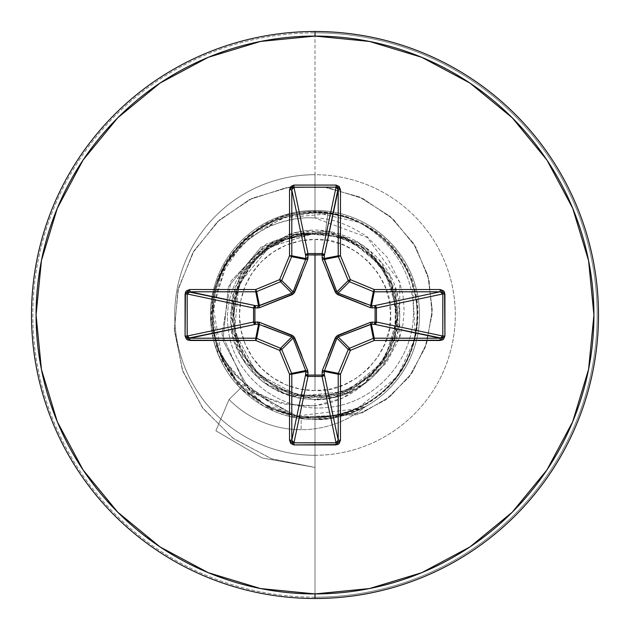 <?xml version="1.0" encoding="UTF-8"?>
<svg xmlns="http://www.w3.org/2000/svg" width="630" height="630" viewBox="0 0 630 630"><rect width="100%" height="100%" fill="white"/><g stroke="black" fill="none" stroke-linecap="round" stroke-linejoin="round"><path stroke-width="0.47" stroke-dasharray="3.15 2.36" d="M315 239.431L315 390.568C353.422 393.821 394.057 351.367 390.568 315C394.057 278.633 353.422 236.179 315 239.431A75.568 75.568 0 0 0 239.431 315A75.568 75.568 0 0 0 315 390.568L315 239.431L329.742 240.88L343.917 245.18L356.982 252.165L368.432 261.568L377.835 273.018L384.82 286.083L389.12 300.258L390.568 315L389.12 329.742L384.82 343.917L377.835 356.982L368.432 368.432L356.982 377.835L343.917 384.82L329.742 389.12L315 390.568L300.258 389.12L286.083 384.82L273.018 377.835L261.568 368.432L252.165 356.982L245.18 343.917L240.88 329.742L239.431 315L240.88 300.258L245.18 286.083L252.165 273.018L261.568 261.568L273.018 252.165L286.083 245.18L300.258 240.88L315 239.431M307.605 232.966L314.504 233.305L269.112 247.173L238.998 283.996L234.391 331.451L256.953 373.574L299.218 396.136L346.996 391.419L384.198 360.895L398.231 314.748L384.237 268.467L346.823 237.683L298.494 232.84L255.52 255.701L232.415 298.667L237.069 347.35L268.041 385.332L315 399.759L315 467.421L315 417.304C257.253 418.832 207.451 365.321 212.341 308.109C214.476 250.748 271.428 203.852 327.97 212.349C375.275 218.964 413.863 262.765 413.414 310.606C414.949 358.494 375.976 403.176 328.325 407.35C280.783 413.508 233.1 376.716 228.296 328.939C221.122 281.712 260.773 233.462 308.881 233.265C266.246 235.384 230.407 275.405 233.013 318.063C233.541 360.793 272.231 398.136 315 397.12C357.005 398.136 395.356 362.187 397.042 320.158C400.688 278.263 367.188 237.691 325.316 233.368L327.97 212.349C375.275 218.964 413.863 262.765 413.414 310.606C414.949 358.494 375.976 403.176 328.325 407.35C280.783 413.508 233.1 376.716 228.296 328.939C221.122 281.712 260.773 233.462 308.881 233.265L307.605 232.966L260.907 247.18L228.328 286.847L222.941 340.42L249.291 390.222L301.014 418.32L362.148 412.878L389.781 396.798L412.02 372.96L426.715 343.145L432.274 309.724L427.872 275.499L413.516 243.416L390.088 216.366L359.32 196.891L323.631 186.952L285.949 187.748L249.496 199.568L217.484 221.776L192.843 252.764L177.951 290.131L174.415 330.844L182.897 371.464L203.041 408.476L233.446 438.551L271.798 458.884L315 467.421L271.798 458.884L233.446 438.551L203.041 408.476L182.897 371.464L174.415 330.844L177.951 290.131L192.843 252.764L217.484 221.776L249.496 199.568L285.949 187.748L323.631 186.952L359.32 196.891L390.088 216.366L413.516 243.416L427.872 275.499L432.274 309.724L426.715 343.145L412.02 372.96L389.781 396.798L362.148 412.878L301.014 418.32L249.291 390.222L222.941 340.42L228.328 286.847L260.907 247.18L307.605 232.966L314.181 233.234L266.451 243.786L230.997 281.059L221.965 334.294L245.22 385.836L295.439 416.989L357.052 414.76L385.591 399.979L409.043 377.071L425.116 347.768L432.093 314.417L429.006 279.83L415.737 247.055L393.096 219.043L362.754 198.481L327.12 187.441L289.17 187.244L252.189 198.277L219.476 219.949L194.064 250.701L178.447 288.107L174.321 329.08L182.409 370.117L202.387 407.594L232.848 438.11L271.443 458.758L315 467.421L271.443 458.758L232.848 438.11L202.387 407.594L182.409 370.117L174.321 329.08L178.447 288.107L194.064 250.701L219.476 219.949L252.189 198.277L289.17 187.244L327.12 187.441L362.754 198.481L393.096 219.043L415.737 247.055L429.006 279.83L432.093 314.417L425.116 347.768L409.043 377.071L385.591 399.979L357.052 414.76L295.439 416.989L245.22 385.836L221.965 334.294L230.997 281.059L266.451 243.786L314.181 233.234L269.112 247.173L238.998 283.996L234.391 331.451L256.953 373.574L299.218 396.136L346.996 391.419L384.205 360.895L398.231 314.748L384.237 268.467L346.823 237.683L298.494 232.84L255.52 255.701L232.415 298.675L237.069 347.35L268.041 385.332L315 399.759L315 467.421L262.167 457.971L215.885 430.786L229.06 399.491A101.107 101.107 0 0 0 366.25 405.972C346.075 415.587 328.994 419.824 315 418.706L301.156 417.619L268.821 407.374L241.432 387.332L268.821 407.374L301.156 417.619L301.156 429.715A101.107 101.107 0 0 1 229.06 399.491L241.432 387.332C231.509 377.205 224.083 365.408 219.153 351.934C209.168 326.883 209.073 301.628 218.878 276.161L224.272 264.876L230.966 254.362L243.306 240.235C258.182 228.131 267.144 221.949 270.191 221.689C316.331 198.371 378 216.87 403.547 262.088C431.156 306.298 417.666 369.337 375.11 398.388C333.75 429.518 269.624 421.761 236.959 381.355L218.216 348.288C214.964 336.853 213.475 330.687 213.775 329.789L212.79 310.621C214.271 283.98 224.39 261.174 243.133 242.188C279.279 204.829 344.114 202.899 382.418 238.053C414.957 269.443 424.541 306.731 411.162 349.918C391.592 410.272 311.291 437.181 259.308 400.814L221.894 357.399L213.066 306.29L227.391 262.167L255.071 232.084L286.855 216.641L316.362 212.704L357.824 222.091C392.277 235.565 433.448 288.178 410.768 350.989C384.45 416.54 316.992 424.628 286.02 413.115C253.465 405.862 201.49 362.163 215.066 293.107C231.478 225.02 296.698 206.719 329.6 213.743C360.525 215.909 420.234 249.716 417.044 322.261C409.65 395.553 344.909 419.588 315 417.304C257.253 418.832 207.451 365.321 212.341 308.109C214.476 250.748 271.428 203.852 327.97 212.349L325.316 233.368L315 233.273L325.316 233.368C364.053 235.667 400.042 278.61 397.207 315C400.845 355.674 355.627 400.822 315 397.12L315 395.986A80.987 80.987 0 0 0 395.986 315A80.987 80.987 0 0 0 315 234.014A80.987 80.987 0 0 0 234.014 315A80.987 80.987 0 0 0 315 395.986L330.797 394.427L345.988 389.82L359.99 382.339L372.267 372.267L382.339 359.99L389.82 345.988L394.427 330.797L395.986 315L394.427 299.203L389.82 284.012L382.339 270.01L372.267 257.733L359.99 247.661L345.988 240.18L330.797 235.573L315 234.014L299.203 235.573L284.012 240.18L270.01 247.661L257.733 257.733L247.661 270.01L240.18 284.012L235.573 299.203L234.014 315L235.573 330.797L240.18 345.988L247.661 359.99L257.733 372.267L270.01 382.339L284.012 389.82L299.203 394.427L315 395.986M315 598.5A283.5 283.5 0 0 0 598.5 315A283.5 283.5 0 0 0 315 31.5A283.5 283.5 0 0 1 598.5 315A283.5 283.5 0 0 1 315 598.5A283.5 283.5 0 0 1 31.5 315A283.5 283.5 0 0 1 315 31.5A283.5 283.5 0 0 0 31.5 315A283.5 283.5 0 0 0 315 598.5M315 419.572C299.746 419.297 286.272 416.587 274.593 411.445L240.432 388.316L229.06 399.491L215.885 430.786L262.167 457.971L315 467.421L315 417.304C367.007 418.509 414.524 374.283 417.044 322.324C421.966 270.53 381.245 219.972 329.6 213.743L282.681 217.941L244.503 240.873L220.665 275.42L212.704 314.008L218.98 350.288L235.998 379.984L286.02 413.115C335.53 428.991 393.6 400.074 410.768 350.997C430.18 302.762 405.531 242.755 357.824 222.091C326.946 206.711 274.586 207.427 239.148 246.354C202.679 281.925 199.978 362.636 259.308 400.814C302.266 430.133 366.188 418.911 396.593 376.716C428.92 335.971 422.32 271.412 382.418 238.053C344.114 202.907 279.287 204.829 243.133 242.188L224.658 266.994L212.79 310.621C212.727 320.497 213.058 326.891 213.775 329.789L215.893 340.46L218.216 348.288C216.996 350.059 223.24 361.084 236.959 381.355L264.915 404.46L296.911 415.997L357.005 408.768L397.396 376.582L415.383 337.924L412.256 280.791L403.547 262.088C389.773 239.471 370.164 224.123 344.712 216.035C314.307 209.097 289.469 210.987 270.191 221.689L248.732 235.407L231.273 253.945L218.878 276.161C209.073 301.573 209.168 326.836 219.153 351.934L225.178 365.368L229.391 372.409C232.809 376.779 230.037 374.945 241.432 387.332L229.06 399.491L215.885 430.786L262.167 457.971L315 467.421L262.167 457.971L215.885 430.786L229.06 399.491L240.432 388.316C228.863 375.779 231.643 377.654 228.147 373.243L223.792 366.148L218.618 355.564L213.397 339.759L210.436 316.071C210.286 261.182 260.962 214.168 315 218.004C303.565 217.043 290.524 219.035 275.885 223.989C267.632 226.083 256.402 233.045 242.196 244.865L231.501 256.615L226.005 264.427L219.161 277.106L210.436 316.071A104.572 104.572 0 0 1 315 210.428L315 218.004L367.18 237.439L399.79 282.342L399.593 337.924L366.069 382.079C334.577 403.759 302.211 405.051 268.971 385.954C254.103 376.212 243.251 363.116 236.431 346.673L232.509 334.404L230.501 321.599L232.407 295.974L261.033 249.645L309.393 230.43L357.683 241.778L390.214 275.924L398.286 330.75L382.064 366.833L344.051 394.624L289.532 395.845L262.552 381.583L241.384 357.013L230.761 324.356L234.557 288.304L254.41 255.733L288.382 234.525L339.208 233.769L381.323 262.222L399.593 309.653L387.442 359.005L349.248 392.529L298.738 398.184L254.071 373.921L231.32 328.482L238.652 278.184L273.444 241.132L323.166 230.635L369.96 250.48L396.995 293.517L394.537 344.287L363.486 384.52L315 399.759C335.199 400.436 376.669 389.86 394.537 344.287L395.821 289.469L369.96 250.48L327.757 231.202L273.436 241.132L240.581 274.428L231.32 328.474C231.714 351.461 266.033 413.571 338.877 396.325C372.354 387.844 405.767 349.721 398.9 302.935C395.049 258.513 342.484 216.003 288.382 234.525L247.133 264.222L230.289 312.173L243.905 361.14L283.075 393.514L333.735 397.664L377.654 372.086L399.042 325.978L390.214 275.924L363.518 245.495L330.002 231.58L297.935 231.974L271.955 241.983L241.896 272.097L232.407 295.974L230.501 321.599L232.509 334.404L236.431 346.673C243.275 363.14 254.118 376.236 268.971 385.954C302.14 405.058 334.506 403.767 366.069 382.079C351.768 395.498 334.75 403.397 315 405.767C272.585 407.358 240.636 389.419 219.153 351.934L235.935 375.976L258.891 394.002C270.648 400.018 279.704 403.452 286.059 404.31L315 405.767L315 418.706L315 405.767L342.578 398.136L366.069 382.079L386.489 362.793L399.593 337.924L402.972 324.277L404.137 310.157L403.066 296.132L399.79 282.342L387.119 257.19L367.447 237.022C349.075 224.485 331.593 218.153 315 218.004L315 210.428A104.572 104.572 0 0 1 419.572 315A104.572 104.572 0 0 1 315 419.572L315 597.161A282.161 282.161 0 0 0 597.161 315A282.161 282.161 0 0 0 315 32.839A282.161 282.161 0 0 1 597.161 315A282.161 282.161 0 0 1 315 597.161L315 455.285A140.285 140.285 0 0 0 455.285 315A140.285 140.285 0 0 0 315 174.715L315 32.839L315 174.715A140.285 140.285 0 0 0 174.715 315A140.285 140.285 0 0 0 315 455.285L315 419.572A104.572 104.572 0 0 1 210.428 315A104.572 104.572 0 0 1 315 210.428L315 174.715L315 210.428A104.572 104.572 0 0 1 365.62 406.5A104.572 104.572 0 0 0 315 210.428A104.572 104.572 0 0 1 419.572 315A104.572 104.572 0 0 1 315 419.572C329.742 420.305 346.61 415.95 365.62 406.5L332.443 418.107L315 419.572A104.572 104.572 0 0 1 210.428 315A104.572 104.572 0 0 1 315 210.428A104.572 104.572 0 0 0 210.436 316.071L218.397 355.044L240.432 388.316L264.143 406.374L297.281 418.06M315 455.285A140.285 140.285 0 0 0 455.285 315A140.285 140.285 0 0 0 315 174.715A140.285 140.285 0 0 0 174.715 315A140.285 140.285 0 0 0 315 455.285M315 597.161A282.161 282.161 0 0 1 32.839 315A282.161 282.161 0 0 1 315 32.839A282.161 282.161 0 0 0 32.839 315A282.161 282.161 0 0 0 315 597.161M229.06 399.491A101.107 101.107 0 0 0 365.62 406.5A101.107 101.107 0 0 1 229.06 399.491M366.25 405.972A101.107 101.107 0 0 1 301.156 429.715L301.156 417.619L315 418.706L333.002 417.359L365.62 406.5M315 397.12C291.666 399.703 238.384 378.457 233.171 320.898C229.359 262.655 283.209 231.627 308.881 233.265M322.324 370.471L328.206 355.47M338.121 336.892L336.892 338.121M301.794 355.47L307.676 370.471M293.107 338.121L291.879 336.892M336.892 291.879L338.121 293.107M328.206 274.53L322.324 259.529M291.879 293.107L293.107 291.879M307.676 259.529L301.794 274.53"/><path stroke-width="0.94" d="M322.324 259.529A2.284 0.701 159.1 0 1 324.332 259.434A2.284 0.701 -20.9 0 0 322.324 259.529L322.119 254.906L307.881 254.906L307.912 253.575L322.024 253.575L336.042 187.189L293.958 187.189L307.975 253.575A2.284 2.103 -11.9 0 0 305.7 255.685L291.792 189.858L291.792 255.772L305.786 258.552L305.7 255.685L291.792 189.858L292.391 187.937L293.958 187.189L307.975 253.575L322.024 253.575L336.042 187.189L337.609 187.937L338.066 188.811L324.3 255.685L322.119 254.906L322.087 253.575L323.631 254.236L324.3 255.685L324.214 258.552L338.208 255.772L338.208 189.858L324.3 255.685A2.284 2.103 11.9 0 0 322.024 253.575A2.284 2.103 -168.1 0 1 322.087 253.575L322.324 259.529L336.318 293.682L370.471 307.676L376.425 307.912L375.094 307.881L375.094 322.119L376.425 322.087L375.764 323.631L374.315 324.3L375.094 322.119L370.471 322.324L336.318 336.318L322.324 370.471L322.119 375.094L307.881 375.094L307.676 370.471L293.682 336.318L259.529 322.324L254.906 322.119L254.906 307.881L259.529 307.676L293.682 293.682L307.676 259.529L307.881 254.906L315 254.977L315 375.023L315 254.977L322.119 254.906A2.284 0.78 -178.2 0 1 324.3 255.685L324.332 259.434L336.892 291.879L348.264 280.507L338.381 256.638L324.332 259.434L338.381 256.638A2.284 2.276 -101.2 0 1 338.208 255.772L324.214 258.552L336.892 291.879L338.121 293.107L365.959 303.912M315 598.5A283.5 283.5 0 0 0 598.5 315A283.5 283.5 0 0 0 315 31.5L315 36.075A278.925 278.925 0 0 1 593.925 315A278.925 278.925 0 0 1 315 593.925L315 598.5A283.5 283.5 0 0 1 31.5 315A283.5 283.5 0 0 1 315 31.5A283.5 283.5 0 0 1 598.5 315A283.5 283.5 0 0 1 315 598.5L315 593.925A278.925 278.925 0 0 1 36.075 315A278.925 278.925 0 0 1 315 36.075L315 31.5A283.5 283.5 0 0 0 31.5 315A283.5 283.5 0 0 0 315 598.5M315 593.925L260.584 588.57L208.262 572.694L160.036 546.919L117.771 512.229L83.081 469.964L57.306 421.738L41.43 369.416L36.075 315L41.43 260.584L57.306 208.262L83.081 160.036L117.771 117.771L160.036 83.081L208.262 57.306L260.584 41.43L315 36.075L369.416 41.43L421.738 57.306L469.964 83.081L512.229 117.771L546.919 160.036L572.694 208.262L588.57 260.584L593.925 315L588.57 369.416L572.694 421.738L546.919 469.964L512.229 512.229L469.964 546.919L421.738 572.694L369.416 588.57L315 593.925M328.206 355.47L335.31 337.837L337.837 335.31L370.471 322.324L375.094 322.119L375.094 307.881L370.471 307.676A2.284 0.701 110.9 0 0 370.566 305.668L371.448 305.786L374.228 291.792L371.448 305.786L374.315 305.7L440.142 291.792L374.228 291.792A2.284 2.276 -168.8 0 1 373.362 291.619L370.566 305.668L374.228 289.517L350.367 279.633L340.483 255.772L340.483 189.858L339.192 186.472L336.042 185.078L293.958 185.078L290.808 186.472L289.517 189.858L289.517 255.772L279.633 279.633L255.772 289.517L189.858 289.517L186.472 290.808L185.44 292.249L185.078 336.042L186.472 339.192L188.016 340.145L255.772 340.483L279.633 350.367L289.517 374.228L289.517 440.142L290.808 443.528L293.958 444.922L337.751 444.559L339.192 443.528L340.483 440.142L340.483 374.228L350.367 350.367L374.228 340.483L441.984 340.145L443.528 339.192L444.922 336.042L444.559 292.249L443.528 290.808L440.142 289.517L374.228 289.517L350.367 279.633L340.483 255.772L340.483 189.858L336.042 185.078L293.958 185.078L289.517 189.858L289.517 255.772L279.633 279.633L255.772 289.517L189.858 289.517L185.078 293.958L185.078 336.042L189.858 340.483L189.858 338.208L255.772 338.208L258.552 324.214L255.685 324.3L188.811 338.066L187.937 337.609L187.189 336.042L253.575 322.024L253.575 307.975L187.189 293.958L187.189 336.042L253.575 322.024A2.284 2.103 -101.9 0 0 255.685 324.3L189.858 338.208L187.189 336.042L185.078 336.042L187.189 336.042L187.189 293.958L187.937 292.391L188.811 291.934L255.685 305.7L258.552 305.786L255.772 291.792L189.858 291.792L255.685 305.7A2.284 2.103 -78.1 0 0 253.575 307.975L187.189 293.958L185.078 293.958L187.189 293.958L189.858 291.792L189.858 289.517L189.858 291.792L255.772 291.792L258.552 305.786L291.879 293.107L280.507 281.736L256.638 291.619L259.434 305.668L256.638 291.619A2.284 2.276 168.8 0 1 255.772 291.792L255.772 289.517L255.772 291.792A2.284 2.276 -11.2 0 0 256.638 291.619L255.772 289.517L256.638 291.619L280.507 281.736L291.879 293.107L293.107 291.879L303.912 264.041M291.918 336.908L280.507 348.264A2.284 2.276 45 0 1 281.736 349.493L293.107 338.121L281.736 349.493L291.619 373.362L305.668 370.566L293.107 338.121L291.879 336.892L258.552 324.214L255.772 338.208A2.284 2.276 11.2 0 1 256.638 338.381L259.434 324.332L256.638 338.381L280.507 348.264L291.879 336.892L264.041 326.088M336.908 338.082L335.31 337.837L336.892 338.121L348.264 349.493A2.284 2.276 -45 0 1 349.493 348.264L338.121 336.892L349.493 348.264L373.362 338.381L370.566 324.332L338.121 336.892L336.892 338.121L324.214 371.448L338.208 374.228A2.284 2.276 -78.7 0 1 338.381 373.362L324.332 370.566L324.3 374.315L323.607 375.787L322.024 376.425A2.284 2.103 168.1 0 0 324.3 374.315L338.208 440.142L338.208 374.228L324.214 371.448L324.3 374.315L338.208 440.142L337.609 442.063L336.042 442.811L322.024 376.425L307.975 376.425L306.393 375.787L305.7 374.315A2.284 2.103 -168.1 0 0 307.975 376.425L293.958 442.811L336.042 442.811L322.024 376.425L307.975 376.425L293.958 442.811L292.391 442.063L291.792 440.142L305.7 374.315L305.786 371.448L291.792 374.228L291.792 440.142L305.7 374.315L305.786 371.448L305.668 370.566L291.619 373.362A2.284 2.276 78.7 0 1 291.792 374.228L305.786 371.448A2.284 0.78 -178.2 0 0 307.975 372.22L307.881 375.094L322.119 375.094L322.324 370.471A2.284 0.701 -159.1 0 0 324.332 370.566L338.381 373.362L348.264 349.493L336.892 338.121L326.088 365.959M370.566 305.668A2.284 0.701 -69.1 0 1 370.471 307.676L337.837 294.69L338.121 293.107L349.493 281.736L373.362 291.619L349.493 281.736L338.121 293.107L371.448 305.786A2.284 0.78 -91.8 0 1 372.22 307.975A2.284 0.78 88.2 0 0 371.448 305.786L374.315 305.7A2.284 0.78 -91.8 0 1 375.094 307.881A2.284 0.78 88.2 0 0 374.315 305.7L375.764 306.369L376.425 307.912L375.094 307.881L376.425 307.975A2.284 2.103 78.1 0 0 374.315 305.7L440.142 291.792L442.063 292.391L442.811 293.958L376.425 307.975L376.425 322.024L375.094 322.119L376.425 322.024A2.284 2.103 -78.1 0 1 376.425 322.087L375.094 322.119A2.284 0.78 -88.2 0 1 374.315 324.3A2.284 2.103 101.9 0 0 376.425 322.024L442.811 336.042L442.811 293.958L376.425 307.975L376.425 322.024L442.811 336.042L442.063 337.609L441.189 338.066L374.315 324.3L371.448 324.214A2.284 0.78 91.8 0 0 372.22 322.024A2.284 0.78 -88.2 0 1 371.448 324.214L374.228 338.208L440.142 338.208L374.315 324.3L371.448 324.214L370.566 324.332L373.362 338.381A2.284 2.276 -11.2 0 1 374.228 338.208L371.448 324.214L338.05 336.924M293.092 291.918L305.668 259.434L291.619 256.638L281.736 280.507L293.107 291.879L281.736 280.507A2.284 2.276 135 0 1 280.507 281.736L279.633 279.633L280.507 281.736A2.284 2.276 -45 0 0 281.736 280.507L279.633 279.633L281.736 280.507L291.619 256.638L305.668 259.434L305.786 258.552L291.792 255.772A2.284 2.276 101.2 0 1 291.619 256.638L289.517 255.772L291.619 256.638A2.284 2.276 -78.7 0 0 291.792 255.772L289.517 255.772L291.792 255.772L291.792 189.858L289.517 189.858L291.792 189.858L293.958 187.189L293.958 185.078L293.958 187.189L336.042 187.189L336.042 185.078L336.042 187.189L338.208 189.858L340.483 189.858L338.208 189.858L338.208 255.772L340.483 255.772L338.208 255.772A2.284 2.276 78.7 0 0 338.381 256.638L340.483 255.772L338.381 256.638L348.264 280.507L336.924 291.95M349.493 281.736A2.284 2.276 -135 0 1 348.264 280.507L350.367 279.633L348.264 280.507A2.284 2.276 45 0 0 349.493 281.736L350.367 279.633L349.493 281.736M324.214 371.448A2.284 0.78 -1.8 0 1 322.024 372.22A2.284 0.78 178.2 0 0 324.214 371.448M324.332 370.566A2.284 0.701 20.9 0 1 322.324 370.471M324.3 374.315A2.284 0.78 -1.8 0 1 322.119 375.094L324.3 374.315M337.837 335.31L338.121 336.892L337.837 335.31M322.024 376.425L322.119 375.094L322.024 376.425M370.471 322.324A2.284 0.701 -110.9 0 1 370.566 324.332A2.284 0.701 69.1 0 0 370.471 322.324M307.975 376.425L307.881 375.094L307.975 376.425M305.7 374.315L307.881 375.094A2.284 0.78 1.8 0 1 305.7 374.315M305.786 371.448L305.668 370.566A2.284 0.701 159.1 0 0 307.676 370.471L307.975 372.22A2.284 0.78 1.8 0 1 305.786 371.448M307.676 370.471A2.284 0.701 -20.9 0 1 305.668 370.566L293.107 338.121L294.69 337.837L301.794 355.47M259.434 324.332L258.552 324.214A2.284 0.78 88.2 0 1 257.78 322.024L259.529 322.324A2.284 0.701 -69.1 0 0 259.434 324.332A2.284 0.701 110.9 0 1 259.529 322.324L292.162 335.31L291.879 336.892L292.162 335.31L294.69 337.837L293.076 338.05M258.552 324.214L255.685 324.3A2.284 0.78 88.2 0 1 254.906 322.119L257.78 322.024A2.284 0.78 -91.8 0 0 258.552 324.214M338.082 293.092L337.837 294.69L335.31 292.162L336.892 291.879L335.31 292.162L328.206 274.53M253.575 322.024L254.906 322.119L255.685 324.3L254.213 323.607L253.575 322.024L253.575 307.975L254.906 307.881L254.906 322.119L253.575 322.024M322.024 257.78A2.284 0.78 -178.2 0 1 324.214 258.552A2.284 0.78 1.8 0 0 322.024 257.78M255.685 305.7L254.906 307.881L253.575 307.975L254.213 306.393L255.685 305.7L258.552 305.786A2.284 0.78 -88.2 0 0 257.78 307.975L254.906 307.881A2.284 0.78 91.8 0 1 255.685 305.7M322.119 254.906L322.024 253.575L322.119 254.906M258.552 305.786L259.434 305.668A2.284 0.701 -110.9 0 0 259.529 307.676L257.78 307.975A2.284 0.78 91.8 0 1 258.552 305.786M301.794 274.53L294.69 292.162L293.107 291.879L294.69 292.162L292.162 294.69L259.529 307.676A2.284 0.701 69.1 0 1 259.434 305.668L291.879 293.107L292.162 294.69L291.95 293.076M307.881 254.906A2.284 0.78 -1.8 0 0 305.7 255.685L306.369 254.236L307.912 253.575L307.975 257.78A2.284 0.78 -1.8 0 0 305.786 258.552L305.7 255.685A2.284 0.78 178.2 0 1 307.881 254.906M305.668 259.434A2.284 0.701 -159.1 0 1 307.676 259.529A2.284 0.701 20.9 0 0 305.668 259.434L305.786 258.552A2.284 0.78 178.2 0 1 307.975 257.78L307.676 259.529M189.858 338.208L189.858 340.483L255.772 340.483L255.772 338.208L189.858 338.208M256.638 338.381L255.772 338.208L255.772 340.483L256.638 338.381L255.772 340.483L279.633 350.367L280.507 348.264L256.638 338.381M281.736 349.493L280.507 348.264L279.633 350.367L281.736 349.493L279.633 350.367L289.517 374.228L291.619 373.362L281.736 349.493M291.792 374.228L291.619 373.362L289.517 374.228L291.792 374.228L289.517 374.228L289.517 440.142L291.792 440.142L291.792 374.228M291.792 440.142L289.517 440.142L293.958 444.922L293.958 442.811L291.792 440.142M293.958 442.811L293.958 444.922L336.042 444.922L336.042 442.811L293.958 442.811M336.042 442.811L336.042 444.922L340.483 440.142L338.208 440.142L336.042 442.811M338.208 440.142L340.483 440.142L340.483 374.228L338.208 374.228L338.208 440.142M338.381 373.362L338.208 374.228L340.483 374.228L338.381 373.362L340.483 374.228L350.367 350.367L348.264 349.493L338.381 373.362M349.493 348.264L348.264 349.493L350.367 350.367L349.493 348.264L350.367 350.367L374.228 340.483L373.362 338.381L349.493 348.264M374.228 338.208L373.362 338.381L374.228 340.483L374.228 338.208L374.228 340.483L440.142 340.483L440.142 338.208L374.228 338.208M374.228 289.517L373.362 291.619A2.284 2.276 11.2 0 0 374.228 291.792L374.228 289.517L374.228 291.792L440.142 291.792L440.142 289.517L374.228 289.517M440.142 338.208L440.142 340.483L444.922 336.042L442.811 336.042L440.142 338.208M442.811 336.042L444.922 336.042L444.922 293.958L442.811 293.958L442.811 336.042M440.142 289.517L440.142 291.792L442.811 293.958L444.922 293.958L440.142 289.517"/></g></svg>

